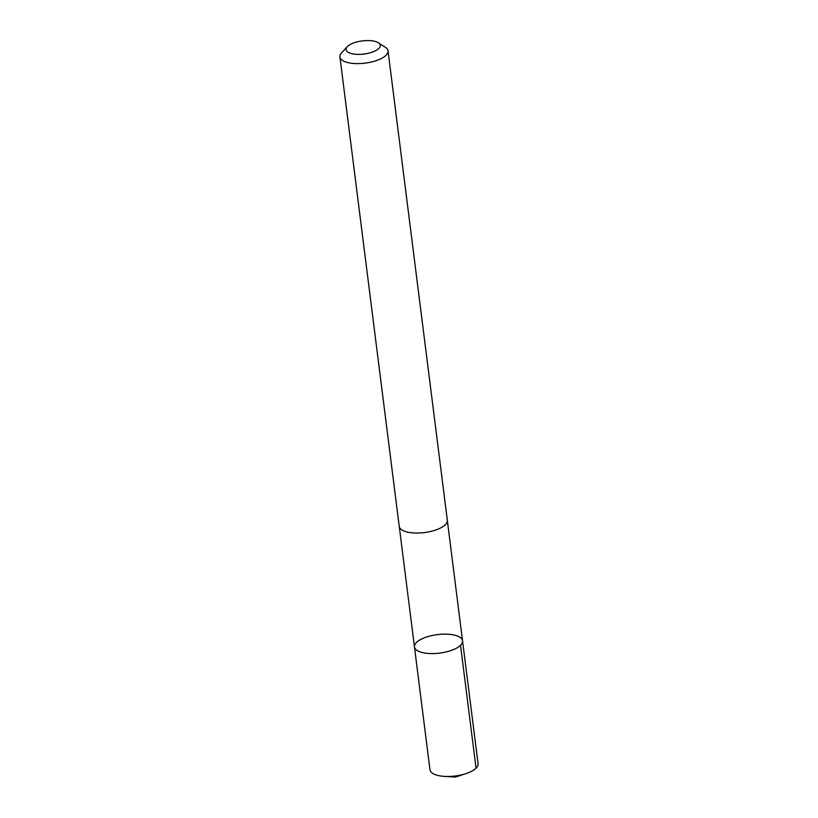 <?xml version="1.0" encoding="UTF-8"?>
<svg xmlns="http://www.w3.org/2000/svg" width="818" height="818" viewBox="0 0 818 818"><rect width="100%" height="100%" fill="white"/><g stroke="black" fill="none" stroke-linecap="round" stroke-linejoin="round"><path stroke-width="1.23" d="M414.491 645.811A24.233 9.315 172.8 0 1 438.734 634.461A24.233 9.315 172.8 0 1 462.548 640.831A24.233 9.315 172.8 0 1 439.675 653.101A24.233 9.315 172.8 0 1 414.46 646.905A24.233 9.315 172.8 0 1 414.491 645.811M429.971 769.779A24.243 9.315 -7.2 0 0 444.225 776.364A24.243 9.315 -7.2 0 0 465.912 773.624A24.243 9.315 -7.2 0 0 478.049 764.799A24.243 9.315 -7.2 0 0 478.08 763.705L462.548 640.831A24.233 9.315 172.8 0 1 439.675 653.101A24.233 9.315 172.8 0 1 414.46 646.905L429.971 769.779M347.261 46.708L341.617 52.802A24.243 9.315 -7.2 0 0 339.92 56.923L399.225 526.352A24.243 9.315 -7.2 0 0 423.039 532.722A24.243 9.315 -7.2 0 0 447.303 521.373A24.243 9.315 -7.2 0 0 447.334 520.279L388.029 50.849A24.243 9.315 -7.2 0 0 385.36 47.27L378.376 42.771A17.25 6.626 -7.2 0 0 362.333 40.9A17.25 6.626 -7.2 0 0 347.261 46.708A17.25 6.626 -7.2 0 0 359.347 54.387A17.25 6.626 -7.2 0 0 380.258 46.094A17.25 6.626 -7.2 0 0 378.376 42.771M339.92 56.923A24.243 9.315 -7.2 0 0 363.734 63.293A24.243 9.315 -7.2 0 0 387.998 51.943A24.243 9.315 -7.2 0 0 388.029 50.849M460.524 645.29L476.056 768.163M444.225 776.364L455.34 777.1L465.912 773.624M399.286 526.7L414.46 646.905M447.354 520.626L462.548 640.831"/></g></svg>
